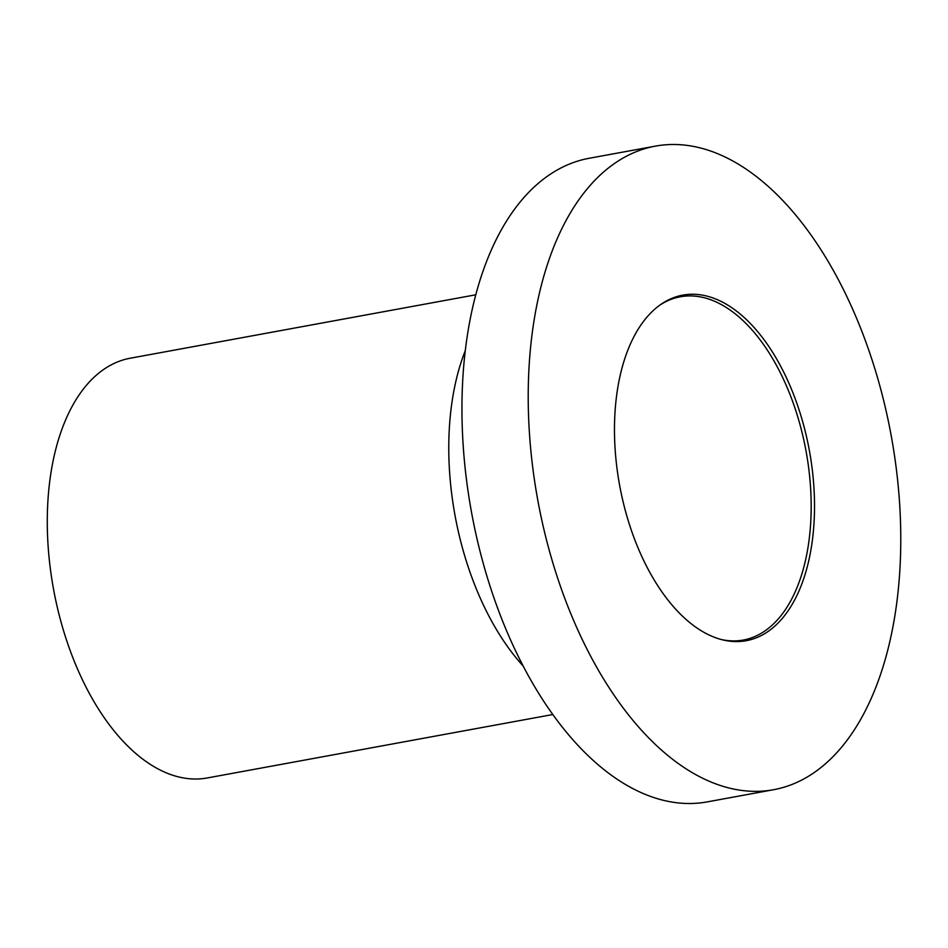 <?xml version="1.0" encoding="UTF-8"?>
<svg xmlns="http://www.w3.org/2000/svg" width="948" height="948" viewBox="0 0 948 948"><rect width="100%" height="100%" fill="white"/><g stroke="black" fill="none" stroke-linecap="round" stroke-linejoin="round"><path stroke-width="1.42" d="M655.424 146.122L589.158 158.28A327.179 179.622 79.6 0 0 521.151 662.131A327.179 179.622 79.6 0 0 707.291 801.878L773.568 789.72A327.179 179.622 79.6 0 0 841.575 285.869A327.179 179.622 79.6 0 0 655.424 146.122A327.179 179.622 79.6 0 0 587.416 649.973A327.179 179.622 79.6 0 0 773.568 789.72M465.267 350.713A213.371 117.149 79.6 0 0 487.391 613.119A213.371 117.149 79.6 0 0 523.142 665.994M475.778 294.792L130.255 358.214A213.371 117.149 79.6 0 0 85.889 686.814A213.371 117.149 79.6 0 0 207.292 777.952L552.814 714.531M721.238 639.509A174.491 95.807 79.6 0 0 743.315 640.042A174.491 95.807 79.6 0 0 779.6 371.32A174.491 95.807 79.6 0 0 680.32 296.783A174.491 95.807 79.6 0 0 659.867 305.114M782.728 370.17A175.676 96.447 79.6 0 0 661.017 304.296A175.676 96.447 79.6 0 0 646.263 565.672A175.676 96.447 79.6 0 0 722.613 639.864A175.676 96.447 79.6 0 0 808.976 559.723A175.676 96.447 79.6 0 0 782.728 370.17"/></g></svg>
